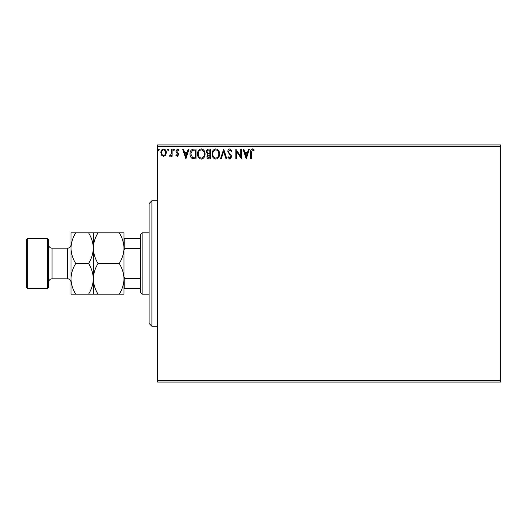 <?xml version="1.0" encoding="UTF-8"?>
<svg xmlns="http://www.w3.org/2000/svg" width="527" height="527" viewBox="0 0 527 527"><rect width="100%" height="100%" fill="white"/><g stroke="black" fill="none" stroke-linecap="round" stroke-linejoin="round"><path stroke-width="0.79" d="M165.636 155.188L163.614 156.374L161.591 155.195L160.86 152.659C160.84 150.636 161.756 149.411 163.614 148.983C165.471 149.411 166.387 150.63 166.367 152.659L165.636 155.188M172.125 149.108L172.125 156.249L171.374 156.249L171.374 155.195L170.069 156.374L169.496 156.124L169.859 155.366L170.195 155.498L171.262 153.956L171.374 149.108L172.125 149.108M177.335 156.374L175.886 155.353L176.321 154.74L177.283 155.498L178.014 154.536L176.13 152.151L175.886 151.045L177.467 148.983L179.015 149.951L178.581 150.61L177.553 149.859L176.637 151.012L178.521 153.397L178.765 154.497L177.335 156.374M193.771 149.108L196.037 149.108L196.037 158.877L192.236 158.522C190.649 157.421 189.918 155.873 190.03 153.871C189.918 151.051 191.163 149.464 193.771 149.108M210.563 149.108L210.563 158.877L209.179 158.877C207.691 158.798 206.946 157.995 206.933 156.453L207.849 154.378L206.307 151.881C206.314 150.267 207.085 149.345 208.606 149.108L210.563 149.108M223.705 149.108L226.834 158.877L226.017 158.877L223.646 151.466L221.268 158.877L220.451 158.877L223.705 149.108M240.734 149.108L241.485 149.108L241.485 158.877L236.603 151.592L236.603 158.877L235.852 158.877L235.852 149.108L240.734 156.374L240.734 149.108M251.372 152.375L251.372 158.877L250.621 158.877L250.621 152.283C250.325 150.511 250.918 149.365 252.407 148.858L254.251 149.984L253.869 150.735L252.42 149.859L251.372 152.375M157.481 146.322L157.481 144.925L500.65 144.925L500.65 146.322L157.481 146.322L157.481 380.678L500.65 380.678L500.65 382.075L157.481 382.075L157.481 380.678M500.65 146.322L500.65 380.678M246.241 158.877L242.987 149.108L243.803 149.108L244.805 152.237L247.552 152.237L248.553 149.108L249.37 149.108L246.241 158.877M229.897 148.858L232.097 150.992L231.485 151.486L229.956 149.859L228.586 151.519L228.837 152.474L231.208 155.36L231.597 156.848L229.851 159.128L227.96 157.474L228.553 156.875L229.858 158.126L230.846 156.888L227.835 151.499C227.855 150.037 228.54 149.154 229.897 148.858M219.575 153.95C219.627 156.736 218.395 158.462 215.866 159.128C213.283 158.522 212.012 156.815 212.065 153.996C212.019 151.209 213.264 149.497 215.806 148.858C218.356 149.47 219.607 151.17 219.575 153.95M205.056 153.95C205.108 156.736 203.87 158.462 201.347 159.128C198.758 158.522 197.493 156.815 197.539 153.996C197.493 151.209 198.745 149.497 201.288 148.858C203.83 149.47 205.089 151.17 205.056 153.95M185.899 158.877L182.645 149.108L183.462 149.108L184.463 152.237L187.21 152.237L188.211 149.108L189.028 149.108L185.899 158.877M174.503 149.8L173.877 150.61L173.251 149.8L173.877 148.983L174.503 149.8M168.745 149.8L168.12 150.61L167.494 149.8L168.12 148.983L168.745 149.8M159.358 149.8L158.732 150.61L158.107 149.8L158.732 148.983L159.358 149.8M245.127 153.238L246.181 156.519L247.229 153.238L245.127 153.238M212.816 153.996C212.776 156.236 213.784 157.606 215.833 158.126C217.875 157.586 218.87 156.19 218.824 153.956C218.863 151.73 217.862 150.366 215.833 149.859C213.771 150.366 212.77 151.743 212.816 153.996M209.035 157.876L209.812 157.876L209.812 154.74L207.684 156.44L209.035 157.876M209.43 153.739L209.812 153.739L209.812 150.109L208.949 150.109C207.757 150.096 207.124 150.682 207.058 151.881L208.237 153.627L209.43 153.739M198.29 153.996C198.257 156.236 199.259 157.606 201.314 158.126C203.35 157.586 204.351 156.19 204.305 153.956C204.338 151.73 203.343 150.366 201.314 149.859C199.252 150.366 198.244 151.743 198.29 153.996M195.286 157.876L195.286 150.109L192.474 150.36L190.781 153.871L192.632 157.599L195.286 157.876M184.786 153.238L185.84 156.519L186.887 153.238L184.786 153.238M161.611 152.652C161.578 154.167 162.25 155.116 163.614 155.498C164.984 155.116 165.649 154.167 165.616 152.652C165.649 151.144 164.984 150.215 163.614 149.859C162.244 150.208 161.578 151.144 161.611 152.652M151.901 326.272L149.108 323.486L149.108 203.514L151.901 200.728L151.901 326.272L157.481 326.272M142.132 294.191L140.742 292.795L140.742 234.205L142.132 232.809L142.132 294.191L149.108 294.191M142.132 232.809L149.108 232.809M140.742 288.612L124.003 288.612M124.003 276.892L124.84 278.592L124.84 288.612M140.742 278.592L124.84 278.592M140.742 248.408L124.84 248.408L124.003 250.108M124.003 238.388L124.84 238.388L124.84 248.408M140.742 238.388L124.84 238.388M48.668 239.785L48.668 287.215L47.272 288.612L47.272 238.388L48.668 239.785M27.747 288.612L26.35 287.215L26.35 239.785L27.747 238.388L27.747 288.612L47.272 288.612M48.668 282.195A3.346 3.346 0 0 1 52.015 278.842L67.64 278.842A3.346 3.346 0 0 1 70.987 282.195M48.668 244.805A3.346 3.346 0 0 0 52.015 248.158L67.64 248.158A3.346 3.346 0 0 0 70.987 244.805M27.747 238.388L47.272 238.388M119.254 263.5C122.218 268.276 123.805 273.394 124.003 278.842C123.819 284.237 122.238 289.349 119.254 294.191L124.003 294.191L124.003 248.158C123.819 253.546 122.238 258.658 119.254 263.5L98.055 263.5C95.091 258.724 93.51 253.606 93.312 248.158C93.49 242.763 95.071 237.651 98.055 232.809L119.254 232.809C122.218 237.585 123.805 242.703 124.003 248.158L124.003 232.809L119.254 232.809M93.312 294.191L93.312 278.842C93.127 284.237 91.546 289.349 88.562 294.191L98.055 294.191C95.091 289.415 93.51 284.297 93.312 278.842C93.49 273.454 95.071 268.342 98.055 263.5M98.055 294.191L119.254 294.191M98.055 232.809L88.562 232.809C91.527 237.585 93.114 242.703 93.312 248.158L93.312 232.809M93.312 278.842L93.312 248.158C93.127 253.546 91.546 258.658 88.562 263.5C91.527 268.276 93.114 273.394 93.312 278.842M75.736 232.809C72.752 237.651 71.171 242.763 70.987 248.158C71.185 253.606 72.772 258.724 75.736 263.5C72.752 268.342 71.171 273.454 70.987 278.842C71.185 284.297 72.772 289.415 75.736 294.191L70.987 294.191L70.987 232.809L88.562 232.809M75.736 263.5L88.562 263.5M75.736 294.191L88.562 294.191M52.015 248.158L52.015 278.842M67.64 278.842L67.64 248.158M151.901 200.728L157.481 200.728"/></g></svg>
